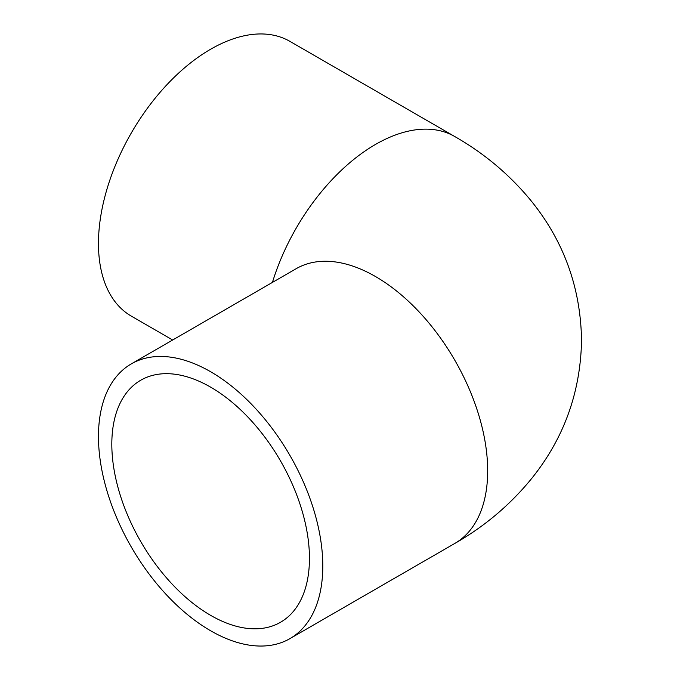 <?xml version="1.0" encoding="UTF-8"?>
<svg xmlns="http://www.w3.org/2000/svg" width="680" height="680" viewBox="0 0 680 680"><rect width="100%" height="100%" fill="white"/><g stroke="black" fill="none" stroke-linecap="round" stroke-linejoin="round"><path stroke-width="1.02" d="M309.451 558.297A139.749 80.682 60 0 1 280.508 622.277A139.749 80.682 60 0 1 140.76 541.594A139.749 80.682 60 0 1 140.76 380.222A139.749 80.682 60 0 1 248.447 417.664A139.749 80.682 60 0 1 309.451 558.297M98.464 436.492A158.627 91.587 -120 0 0 167.705 596.122A158.627 91.587 -120 0 0 289.944 638.622A158.627 91.587 -120 0 0 289.944 455.456A158.627 91.587 -120 0 0 131.325 363.876A158.627 91.587 -120 0 0 98.464 436.492M131.325 363.876L296.208 268.676A158.627 91.587 -120 0 1 454.827 360.264A158.627 91.587 -120 0 1 454.827 543.431C484.721 526.371 510.391 504.654 531.837 478.287C563.95 438.226 580.516 392.343 581.536 340.637C580.762 287.742 563.796 240.932 530.63 200.209C509.405 174.513 484.135 153.306 454.827 136.569L289.944 41.378A158.627 91.587 120 0 0 167.705 83.878A158.627 91.587 120 0 0 98.464 243.508A158.627 91.587 120 0 0 131.325 316.124L172.669 340M454.827 136.569A158.627 91.587 120 0 0 272.433 282.404M454.827 543.431L289.944 638.622"/></g></svg>
